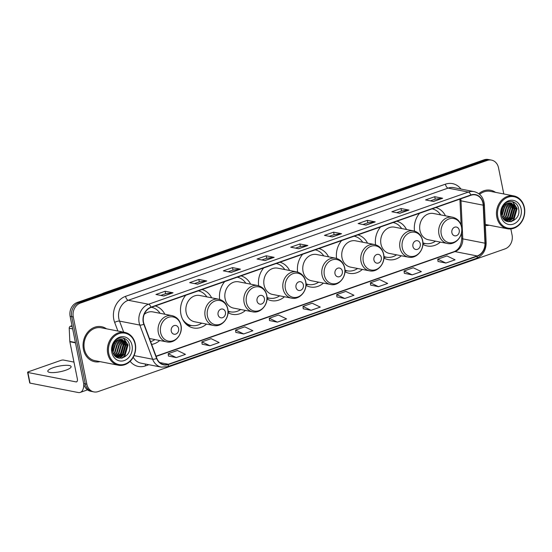 <?xml version="1.0" encoding="UTF-8"?>
<svg xmlns="http://www.w3.org/2000/svg" width="552" height="552" viewBox="0 0 552 552"><rect width="100%" height="100%" fill="white"/><g stroke="black" fill="none" stroke-linecap="round" stroke-linejoin="round"><path stroke-width="0.83" d="M422.88 244.357A19.706 16.546 101 0 0 427.207 245.978A19.706 16.546 101 0 0 440.337 242.1M383.909 258.019A19.706 16.546 101 0 0 388.242 259.64A19.706 16.546 101 0 0 401.366 255.769M344.945 271.688A19.706 16.546 101 0 0 349.271 273.309A19.706 16.546 101 0 0 362.402 269.431M305.974 285.349A19.706 16.546 101 0 0 310.3 286.978A19.706 16.546 101 0 0 323.431 283.1M267.002 299.018A19.706 16.546 101 0 0 271.329 300.64A19.706 16.546 101 0 0 284.459 296.762M228.031 312.68A19.706 16.546 101 0 0 232.364 314.309A19.706 16.546 101 0 0 245.488 310.431M185.762 295.258A19.706 16.546 101 0 0 180.932 314.323A19.706 16.546 101 0 0 193.393 327.971A19.706 16.546 101 0 0 206.524 324.093M151.662 344.441A19.706 16.546 101 0 0 159.707 340.508M289.593 270.487A19.706 16.546 101 0 0 279.967 262.221M263.704 267.92A19.706 16.546 101 0 0 258.66 285.77M211.651 297.825A19.706 16.546 101 0 0 202.032 289.552M250.622 284.156A19.706 16.546 101 0 0 241.003 275.883M224.733 281.589A19.706 16.546 101 0 0 219.689 299.439M328.557 256.825A19.706 16.546 101 0 0 318.939 248.552M302.668 254.258A19.706 16.546 101 0 0 297.632 272.108M367.528 243.156A19.706 16.546 101 0 0 357.91 234.883M341.64 240.589A19.706 16.546 101 0 0 336.596 258.44M406.5 229.494A19.706 16.546 101 0 0 396.874 221.221M380.611 226.927A19.706 16.546 101 0 0 375.567 244.777M445.464 215.825A19.706 16.546 101 0 0 435.845 207.552M419.575 213.258A19.706 16.546 101 0 0 414.538 231.109M164.841 314.24A19.706 16.546 101 0 0 155.222 305.967M503.797 193.966L498.525 167.829A11.157 9.363 101 0 0 491.466 160.101L488.299 159.487A11.157 9.363 101 0 0 484.021 159.818L77.17 302.489A11.157 9.363 101 0 0 70.125 316.33L83.676 383.557A11.157 9.363 101 0 0 90.728 391.278L92.315 391.589A11.157 9.363 101 0 1 85.263 383.868A11.157 9.363 101 0 0 92.315 391.589L93.902 391.899A11.157 9.363 101 0 0 98.18 391.568L505.025 248.89A11.157 9.363 101 0 0 512.077 235.055L510.841 228.928M491.466 160.101A11.157 9.363 101 0 0 487.188 160.439L80.344 303.11A11.157 9.363 101 0 0 73.292 316.952L71.705 316.641L85.263 383.868L71.705 316.641A11.157 9.363 101 0 1 78.757 302.8A11.157 9.363 101 0 0 71.705 316.641L70.125 316.33M487.188 160.439L485.608 160.128L78.757 302.8L485.608 160.128A11.157 9.363 101 0 1 489.886 159.797A11.157 9.363 101 0 0 485.608 160.128L484.021 159.818M83.442 349.382A17.843 14.987 101 0 0 94.723 361.739A17.843 14.987 101 0 0 100.057 361.643A17.843 14.987 101 0 1 94.723 361.739A17.843 14.987 101 0 1 83.442 349.382A17.843 14.987 101 0 1 101.568 326.708A17.843 14.987 101 0 0 83.442 349.382M485.346 225.499A17.843 14.987 101 0 0 489.134 225.202A17.843 14.987 101 0 1 485.346 225.499M143.506 322.195A11.896 9.991 -79 0 1 151.027 307.436L470.863 195.277A11.896 9.991 -79 0 1 475.431 194.918A11.896 9.991 -79 0 1 483.2 205.178L484.966 243.197A11.896 9.991 -79 0 1 477.197 255.942L168.381 364.237A11.896 9.991 -79 0 1 163.813 364.596A11.896 9.991 -79 0 1 156.837 358.269L144.051 324.114A11.896 9.991 -79 0 1 143.506 322.195M143.258 322.285A12.192 10.24 101 0 0 143.817 324.245L156.602 358.4A12.192 10.24 101 0 0 168.436 364.52L477.259 256.225A12.192 10.24 101 0 0 485.222 243.163L483.448 205.144A12.192 10.24 101 0 0 470.808 194.994L150.965 307.153A12.192 10.24 101 0 0 143.258 322.285M430.36 200.866L435.259 199.148L442.387 198.244A2.974 1.449 70.7 0 1 442.656 198.251L434.728 196.705L425.537 199.927L433.465 201.473L442.656 198.251M435.217 199.162L434.728 196.705M396.66 212.686L401.559 210.967L408.687 210.057A2.974 1.449 70.7 0 1 408.956 210.07L401.028 208.525L391.837 211.747L399.765 213.293L408.956 210.07M401.518 210.981L401.028 208.525M362.961 224.505L367.86 222.787L374.987 221.876A2.974 1.449 70.7 0 1 375.256 221.89L367.328 220.338L358.138 223.56L366.066 225.112L375.256 221.89M367.818 222.801L367.328 220.338M329.261 236.325L334.16 234.607L341.288 233.696A2.974 1.449 70.7 0 1 341.557 233.703L333.629 232.157L324.438 235.38L332.366 236.932L341.557 233.703M334.119 234.621L333.629 232.157M160.763 295.41L165.662 293.692L172.79 292.788A2.974 1.449 70.7 0 1 173.052 292.795L165.124 291.249L155.933 294.471L163.861 296.017L173.052 292.795M165.621 293.705L165.124 291.249M194.463 283.597L199.362 281.879L206.489 280.968A2.974 1.449 70.7 0 1 206.758 280.975L198.823 279.429L189.633 282.652L197.561 284.197L206.758 280.975M199.32 281.886L198.823 279.429M228.162 271.777L233.061 270.059L240.189 269.148A2.974 1.449 70.7 0 1 240.458 269.162L232.523 267.61L223.332 270.832L231.267 272.384L240.458 269.162M233.02 270.073L232.523 267.61M261.862 259.957L266.761 258.239L273.889 257.329A2.974 1.449 70.7 0 1 274.158 257.342L266.23 255.797L257.039 259.019L264.967 260.565L274.158 257.342M266.719 258.253L266.23 255.797M295.561 248.138L300.46 246.42L307.588 245.516A2.974 1.449 70.7 0 1 307.857 245.523L299.929 243.977L290.738 247.199L298.666 248.745L307.857 245.523M300.419 246.433L299.929 243.977M106.467 328.799A17.843 14.987 101 0 0 101.568 326.708A17.843 14.987 101 0 1 106.467 328.799M495.551 192.358A17.843 14.987 101 0 0 490.645 190.267A17.843 14.987 101 0 0 478.825 193.717A17.843 14.987 101 0 1 490.645 190.267L490.645 190.267A17.843 14.987 101 0 1 495.551 192.358M73.292 316.952L86.85 384.178A11.157 9.363 101 0 0 93.902 391.899M370.62 285.101L378.479 286.674L387.67 283.452L379.569 279.574L370.378 282.796L370.627 285.142M404.326 273.288L412.178 274.861L421.369 271.639L413.269 267.755L404.078 270.977L404.326 273.33M438.026 261.469L445.878 263.042L455.069 259.82L446.968 255.935L437.777 259.157L438.026 261.51M269.521 320.553L277.38 322.133L286.571 318.904L278.47 315.026L269.279 318.249L269.528 320.595M235.821 332.373L243.68 333.946L252.871 330.724L244.771 326.846L235.58 330.068L235.828 332.414M202.122 344.193L209.981 345.766L219.172 342.544L211.071 338.659L201.88 341.881L202.129 344.234M168.422 356.012L176.281 357.586L185.472 354.363L177.371 350.479L168.181 353.701L168.429 356.054M336.92 296.921L344.779 298.494L353.97 295.272L345.869 291.387L336.679 294.609L336.927 296.962M311.08 310.314L320.27 307.091L312.17 303.207L302.979 306.429L303.227 308.782L311.08 310.314L302.979 306.429M277.38 322.133L269.279 318.249M243.68 333.946L235.58 330.068M209.981 345.766L201.88 341.881M176.281 357.586L168.181 353.701M344.779 298.494L336.679 294.609M378.479 286.674L370.378 282.796M412.178 274.861L404.078 270.977M445.878 263.042L437.777 259.157M53.109 367.722A11.896 2.857 -11.4 0 0 47.789 371.31A11.896 2.857 -11.4 0 0 54.124 372.559A11.896 2.857 -11.4 0 0 65.798 370.199A11.896 2.857 -11.4 0 0 71.118 366.611A11.896 2.857 -11.4 0 0 64.784 365.362A11.896 2.857 -11.4 0 0 53.109 367.722M72.008 325.68L70.428 326.239L72.188 326.577M83.759 383.916A14.869 7.245 70.7 0 1 80.261 392.396A14.869 7.245 70.7 0 1 78.198 392.513L30.029 383.109A1.856 0.448 168.6 0 1 29.739 382.943L27.6 372.324A1.856 0.448 -11.4 0 0 27.89 372.496L76.052 381.901A3.719 1.815 -109.3 0 0 76.569 381.874A3.719 1.815 -109.3 0 0 77.321 378.748L69.862 341.75A1.856 1.559 -79 0 1 69.828 341.44L69.214 328.226A1.856 1.559 -79 0 1 70.428 326.239M73.968 362.091L63.432 360.035A1.856 0.448 -11.4 0 0 60.906 360.38L28.428 371.765A1.856 0.448 -11.4 0 0 27.6 372.324M135.102 344.248A15.987 13.42 101 0 0 118.866 333.649A15.987 13.42 101 0 0 108.758 353.487A15.987 13.42 101 0 0 125 364.078A15.987 13.42 101 0 0 135.102 344.248M135.323 343.958A16.732 14.048 101 0 0 124.738 332.366A16.732 14.048 101 0 0 107.75 353.625A16.732 14.048 101 0 0 118.328 365.21A16.732 14.048 101 0 0 135.323 343.958M124.738 332.366L101.354 327.805A16.732 14.048 101 0 0 84.359 349.057A16.732 14.048 101 0 0 94.937 360.642L118.328 365.21M113.74 344.041L112.498 349.864M113.263 345.069L112.484 348.726M115.223 341.943L115.609 343.447L112.967 352.417M114.878 342.337L115.113 343.351L112.822 351.907M116.513 340.791L117.59 343.841L114.975 352.776L113.629 354.011M116.196 341.032L117.093 343.744L114.478 352.68L113.457 353.659M117.707 340.066L119.57 344.227L116.955 353.163L114.354 355.177M117.417 340.218L119.073 344.131L116.458 353.066L114.167 354.915M118.846 339.604L121.55 344.614L118.935 353.549L115.113 356.068M118.57 339.701L121.06 344.517L118.445 353.452L114.926 355.867M119.922 339.356L123.538 345L120.922 353.935L115.858 356.737M119.66 339.397L123.041 344.903L120.426 353.839L115.678 356.592M120.964 339.294L125.518 345.386L122.903 354.322L116.5 357.192M120.709 339.294L125.021 345.29L122.406 354.225L116.355 357.103M118.549 339.708A9.294 7.804 101 0 0 112.677 351.244C114.692 363.802 132.176 357.496 129.589 345.655C128.616 337.058 118.135 335.085 113.857 342.468C112.311 345 111.663 347.753 111.904 350.72C111.959 344.883 114.174 341.212 118.549 339.708L122.454 339.521L127.498 345.773L124.883 354.715L117.417 357.454L116.555 357.227M121.723 339.363L127.001 345.676L124.386 354.612L117.169 357.406M111.821 352.411A12.268 10.302 101 0 0 124.283 360.546A12.268 10.302 101 0 0 132.038 345.324A12.268 10.302 101 0 0 119.577 337.189A12.268 10.302 101 0 0 111.821 352.411M123.372 338.065L127.795 344.924L124.683 355.812L121.619 358.227M124.469 340.819L125.815 344.538L122.703 355.426L121.019 356.971M120.384 357.413L118.928 358.179M122.489 340.432L123.827 344.151L120.722 355.039L119.039 356.585M118.397 357.027L117.645 357.461M123.682 338.148L128.043 344.972L124.931 355.861L122.151 358.124M124.966 341.308L126.063 344.586L122.951 355.474L121.723 356.661M120.909 357.275L119.184 358.227M122.979 340.922L124.076 344.2L120.971 355.088L119.743 356.275M118.928 356.889L117.949 357.482M117.859 357.53L117.472 357.717M178.613 328.557A4.464 3.747 101 0 0 174.08 325.597A4.464 3.747 101 0 0 171.258 331.138A4.464 3.747 101 0 0 175.791 334.091A4.464 3.747 101 0 0 178.613 328.557M149.44 338.507L166.794 341.895A13.386 11.24 101 0 1 158.327 332.628A13.386 11.24 101 0 1 171.92 315.62L152.925 311.914A13.386 11.24 101 0 0 144.238 314.35M160.039 313.301A17.657 14.828 101 0 0 151.483 307.278M150.606 341.633A17.657 14.828 101 0 0 154.905 339.577M225.423 312.142A4.464 3.747 101 0 0 220.89 309.182A4.464 3.747 101 0 0 218.075 314.723A4.464 3.747 101 0 0 222.601 317.676A4.464 3.747 101 0 0 225.423 312.142M218.737 299.205L199.734 295.492A13.386 11.24 101 0 0 186.141 312.501A13.386 11.24 101 0 0 194.608 321.768L213.603 325.48C221.807 327.467 229.942 317.71 227.783 308.816C226.527 303.579 223.512 300.378 218.737 299.205A13.386 11.24 101 0 0 205.144 316.206A13.386 11.24 101 0 0 213.603 325.48M206.848 296.886A17.657 14.828 101 0 0 198.299 290.856M184.389 322.175A17.657 14.828 101 0 0 190.612 325.349L191.406 325.501A17.657 14.828 101 0 0 201.721 323.155M182.553 319.173A17.657 14.828 101 0 0 191.406 325.501M264.394 298.473A4.464 3.747 101 0 0 259.861 295.52A4.464 3.747 101 0 0 257.039 301.054A4.464 3.747 101 0 0 261.572 304.007A4.464 3.747 101 0 0 264.394 298.473M257.701 285.536L238.705 281.83A13.386 11.24 101 0 0 225.112 298.832A13.386 11.24 101 0 0 233.572 308.106L252.575 311.811C260.772 313.798 268.914 304.048 266.747 295.147C265.498 289.917 262.483 286.716 257.701 285.536A13.386 11.24 101 0 0 244.108 302.544A13.386 11.24 101 0 0 252.575 311.811M245.819 283.217A17.657 14.828 101 0 0 237.27 277.194M228.059 311.28A17.657 14.828 101 0 0 229.584 311.68L230.377 311.832A17.657 14.828 101 0 0 240.693 309.493M228.052 311.142A17.657 14.828 101 0 0 230.377 311.832M303.365 284.811A4.464 3.747 101 0 0 298.832 281.851A4.464 3.747 101 0 0 296.01 287.385A4.464 3.747 101 0 0 300.543 290.345A4.464 3.747 101 0 0 303.365 284.811M296.672 271.874L277.67 268.162A13.386 11.24 101 0 0 264.077 285.17A13.386 11.24 101 0 0 272.543 294.437L291.546 298.149C299.743 300.136 307.878 290.38 305.718 281.479C304.469 276.248 301.454 273.047 296.672 271.874A13.386 11.24 101 0 0 283.079 288.875A13.386 11.24 101 0 0 291.546 298.149M284.791 269.555A17.657 14.828 101 0 0 276.235 263.525M267.03 297.618A17.657 14.828 101 0 0 268.555 298.011L269.348 298.17A17.657 14.828 101 0 0 279.657 295.824M267.023 297.48A17.657 14.828 101 0 0 269.348 298.17M342.33 271.142A4.464 3.747 101 0 0 337.796 268.189A4.464 3.747 101 0 0 334.981 273.723A4.464 3.747 101 0 0 339.514 276.676A4.464 3.747 101 0 0 342.33 271.142M335.644 258.205L316.641 254.5A13.386 11.24 101 0 0 303.048 271.501A13.386 11.24 101 0 0 311.514 280.768L330.51 284.48C338.714 286.467 346.849 276.718 344.69 267.817C343.434 262.586 340.418 259.385 335.644 258.205A13.386 11.24 101 0 0 322.051 275.213A13.386 11.24 101 0 0 330.51 284.48M323.755 255.886A17.657 14.828 101 0 0 315.206 249.863M306.001 283.949A17.657 14.828 101 0 0 307.519 284.349L308.313 284.501A17.657 14.828 101 0 0 318.628 282.162M305.994 283.811A17.657 14.828 101 0 0 308.313 284.501M381.301 257.48A4.464 3.747 101 0 0 376.768 254.52A4.464 3.747 101 0 0 373.945 260.054A4.464 3.747 101 0 0 378.479 263.014A4.464 3.747 101 0 0 381.301 257.48M374.608 244.543L355.612 240.831A13.386 11.24 101 0 0 342.019 257.839A13.386 11.24 101 0 0 350.479 267.106L369.481 270.818C377.678 272.805 385.82 263.049 383.654 254.148C382.405 248.917 379.39 245.716 374.608 244.543A13.386 11.24 101 0 0 361.015 261.544A13.386 11.24 101 0 0 369.481 270.818M362.726 242.224A17.657 14.828 101 0 0 354.177 236.194M344.965 270.287A17.657 14.828 101 0 0 346.49 270.68L347.284 270.839A17.657 14.828 101 0 0 357.599 268.493M344.965 270.142A17.657 14.828 101 0 0 347.284 270.839M420.272 243.811A4.464 3.747 101 0 0 415.739 240.858A4.464 3.747 101 0 0 412.917 246.392A4.464 3.747 101 0 0 417.45 249.345A4.464 3.747 101 0 0 420.272 243.811M413.579 230.874L394.583 227.169A13.386 11.24 101 0 0 380.983 244.17A13.386 11.24 101 0 0 389.45 253.437L408.452 257.149C416.65 259.136 424.785 249.387 422.625 240.486C421.376 235.255 418.361 232.047 413.579 230.874A13.386 11.24 101 0 0 399.986 247.882A13.386 11.24 101 0 0 408.452 257.149M401.697 228.556A17.657 14.828 101 0 0 393.141 222.532M383.937 256.618A17.657 14.828 101 0 0 385.462 257.018L386.255 257.17A17.657 14.828 101 0 0 396.564 254.831M383.93 256.48A17.657 14.828 101 0 0 386.255 257.17M459.236 230.149A4.464 3.747 101 0 0 454.703 227.189A4.464 3.747 101 0 0 451.888 232.723A4.464 3.747 101 0 0 456.421 235.683A4.464 3.747 101 0 0 459.236 230.149M452.55 217.212L433.548 213.5A13.386 11.24 101 0 0 419.955 230.501A13.386 11.24 101 0 0 428.421 239.775L447.417 243.48C455.621 245.474 463.756 235.718 461.596 226.817C460.347 221.587 457.332 218.385 452.55 217.212A13.386 11.24 101 0 0 438.957 234.214A13.386 11.24 101 0 0 447.417 243.48M440.668 214.887A17.657 14.828 101 0 0 432.112 208.863M422.908 242.949A17.657 14.828 101 0 0 424.426 243.349L425.219 243.508A17.657 14.828 101 0 0 435.535 241.162M422.901 242.811A17.657 14.828 101 0 0 425.219 243.508M524.186 207.807A15.987 13.42 101 0 0 507.943 197.209A15.987 13.42 101 0 0 497.835 217.046A15.987 13.42 101 0 0 514.078 227.638A15.987 13.42 101 0 0 524.186 207.807M524.4 207.511A16.732 14.048 101 0 0 513.822 195.925A16.732 14.048 101 0 0 496.828 217.184A16.732 14.048 101 0 0 507.405 228.769A16.732 14.048 101 0 0 524.4 207.511M513.822 195.925L490.431 191.358A16.732 14.048 101 0 0 479.626 194.359M502.824 207.6L501.575 213.424M502.341 208.628L501.561 212.285M504.3 205.496L504.687 207.007L502.051 215.97M503.962 205.889L504.19 206.91L501.906 215.466M505.591 204.35L506.667 207.393L504.052 216.336L502.706 217.564M505.28 204.585L506.17 207.297L503.555 216.239L502.534 217.219M506.791 203.619L508.647 207.78L506.032 216.722L503.438 218.737M506.494 203.771L508.157 207.683L505.542 216.625L503.251 218.475M507.93 203.164L510.634 208.166L508.019 217.108L504.197 219.627M507.654 203.26L510.138 208.07L507.523 217.012L504.004 219.427M509.006 202.915L512.615 208.552L510 217.495L504.935 220.296M508.737 202.957L512.118 208.456L509.503 217.398L504.756 220.151M510.041 202.853L514.595 208.946L511.98 217.881L505.577 220.752M509.786 202.853L514.098 208.849L511.483 217.785L505.439 220.662M507.633 203.267A9.294 7.804 101 0 0 501.754 214.797C503.776 227.355 521.254 221.048 518.673 209.208C517.693 200.617 507.212 198.644 502.934 206.027C501.388 208.559 500.74 211.306 500.981 214.279C501.037 208.442 503.251 204.771 507.633 203.267L511.531 203.074L516.575 209.332L513.96 218.268L506.494 221.014L505.632 220.786M510.8 202.915L516.086 209.236L513.47 218.171L506.253 220.959M500.899 215.97A12.268 10.302 101 0 0 513.367 224.098A12.268 10.302 101 0 0 521.122 208.877A12.268 10.302 101 0 0 508.654 200.749A12.268 10.302 101 0 0 500.899 215.97M512.449 201.618L516.872 208.483L513.767 219.372L510.697 221.787M513.553 204.378L514.892 208.097L511.78 218.985L510.096 220.531M509.462 220.972L508.012 221.738M511.566 203.992L512.911 207.711L509.8 218.599L508.116 220.144M507.481 220.579L506.722 221.021M512.76 201.708L517.12 208.532L514.009 219.42L511.228 221.683M514.043 204.868L515.14 208.145L512.028 219.034L510.8 220.22M509.986 220.834L508.261 221.787M512.063 204.482L513.16 207.759L510.048 218.647L508.82 219.834M508.006 220.448L507.026 221.041M506.936 221.083L506.557 221.276M104.549 292.891A7.438 3.622 -109.3 0 0 103.735 292.981L435.5 176.833M83.676 383.557L86.85 384.178M77.17 302.489L80.344 303.11M434.189 177.289A7.438 3.622 -109.3 0 0 433.382 177.385M483.2 205.178L461.003 200.845A11.896 9.991 101 0 0 460.754 198.823L460.754 198.823M477.197 255.942L455 251.608A11.896 9.991 101 0 0 462.769 238.864L461.003 200.845A6.693 1.014 177.3 0 1 459.968 200.355L459.857 199.134M117.893 331.034L114.657 322.402A18.589 15.608 -79 0 1 125.559 296.348L445.402 184.182A3.719 1.815 -109.3 0 0 448.093 188.108L128.257 300.274A14.869 12.489 101 0 0 118.852 318.725A14.869 12.489 101 0 0 119.536 321.112L123.669 332.159M445.402 184.182A18.589 15.608 -79 0 1 461.01 189.074M453.799 187.666A14.869 12.489 101 0 0 448.093 188.108L468.393 192.068A14.869 12.489 -79 0 1 474.099 191.627L453.799 187.666M168.436 364.52A3.719 1.815 -109.3 0 1 167.56 366.666L161.343 367.142A14.869 12.489 -79 0 1 152.621 359.235L139.835 325.08A14.869 12.489 -79 0 1 139.152 322.685A14.869 12.489 -79 0 1 148.55 304.235A3.719 1.815 70.7 0 1 150.965 307.153M143.817 324.245A3.719 1.194 -20.5 0 1 139.835 325.08L119.536 321.112A3.719 1.194 159.5 0 0 114.657 322.402M477.259 256.225A3.719 1.815 70.7 0 1 476.383 258.37C482.807 255.562 486.064 250.353 486.153 242.742L484.38 204.723C483.697 197.65 480.268 193.29 474.099 191.627M485.222 243.163A3.719 0.566 -2.7 0 0 486.153 242.742M134.039 355.605L152.621 359.235A3.719 1.194 -20.5 0 0 156.602 358.4M483.448 205.144A3.719 0.566 -2.7 0 0 484.38 204.723M470.808 194.994A3.719 1.815 -109.3 0 0 468.393 192.068L148.55 304.235L128.257 300.274A3.719 1.815 -109.3 0 1 125.559 296.348M148.854 364.706L145.48 365.886A18.589 15.608 -79 0 1 130.127 361.318M133.232 357.241A14.869 12.489 101 0 0 141.043 363.181L161.343 367.142M145.411 364.03A3.719 1.815 -109.3 0 0 145.48 365.886M484.966 243.197L462.769 238.864A6.693 1.014 177.3 0 1 461.734 238.374L461.493 233.117M168.381 364.237L159.721 362.547M156.14 356.413L455 251.608A6.693 3.264 -109.3 0 0 454.068 251.664C458.815 249.732 461.375 245.309 461.734 238.374M307.588 245.516L298.473 248.71M273.889 257.329L264.774 260.53M240.189 269.148L231.074 272.343M206.489 280.968L197.374 284.163M172.79 292.788L163.675 295.982M341.288 233.696L332.173 236.891M374.987 221.876L365.872 225.071M408.687 210.057L399.572 213.258M442.387 198.244L433.272 201.439M76.997 381.57L76.052 381.901M75.472 342.847L69.862 341.75M27.89 372.496L30.029 383.109M69.828 341.44L75.403 342.523M72.657 328.902L69.214 328.226M180.89 325.48A12.296 10.322 101 0 0 168.401 317.331A12.296 10.322 101 0 0 160.625 332.587A12.296 10.322 101 0 0 173.121 340.736A12.296 10.322 101 0 0 180.89 325.48M227.7 309.065A12.296 10.322 101 0 0 215.211 300.916A12.296 10.322 101 0 0 207.442 316.165A12.296 10.322 101 0 0 219.931 324.314A12.296 10.322 101 0 0 227.7 309.065M186.307 324.307A17.83 14.966 101 0 0 191.199 325.459M266.671 295.396A12.296 10.322 101 0 0 254.182 287.247A12.296 10.322 101 0 0 246.406 302.503A12.296 10.322 101 0 0 258.902 310.652A12.296 10.322 101 0 0 266.671 295.396M228.066 311.556A17.83 14.966 101 0 0 230.17 311.797M305.642 281.727A12.296 10.322 101 0 0 293.147 273.585A12.296 10.322 101 0 0 285.377 288.834A12.296 10.322 101 0 0 297.866 296.983A12.296 10.322 101 0 0 305.642 281.727M267.037 297.887A17.83 14.966 101 0 0 269.141 298.128M344.614 268.065A12.296 10.322 101 0 0 332.118 259.916A12.296 10.322 101 0 0 324.348 275.172A12.296 10.322 101 0 0 336.837 283.321A12.296 10.322 101 0 0 344.614 268.065M306.001 284.218A17.83 14.966 101 0 0 308.106 284.466M383.578 254.396A12.296 10.322 101 0 0 371.089 246.247A12.296 10.322 101 0 0 363.313 261.503A12.296 10.322 101 0 0 375.808 269.652A12.296 10.322 101 0 0 383.578 254.396M344.972 270.556A17.83 14.966 101 0 0 347.077 270.797M422.549 240.734A12.296 10.322 101 0 0 410.06 232.585A12.296 10.322 101 0 0 402.284 247.841A12.296 10.322 101 0 0 414.78 255.99A12.296 10.322 101 0 0 422.549 240.734M383.944 256.887A17.83 14.966 101 0 0 386.048 257.128M461.52 227.065A12.296 10.322 101 0 0 449.024 218.916A12.296 10.322 101 0 0 441.255 234.172A12.296 10.322 101 0 0 453.744 242.321A12.296 10.322 101 0 0 461.52 227.065M422.908 243.225A17.83 14.966 101 0 0 425.019 243.466M101.713 293.885L103.735 292.981M167.56 366.666L476.383 258.37M156.05 356.171L454.068 251.664M461.12 225.05L459.968 200.355M87.506 389.857L80.261 392.396M116.92 357.358L117.417 357.454M171.92 315.62C176.702 316.793 179.717 319.994 180.966 325.231C183.126 334.132 174.991 343.882 166.794 341.895M191.468 325.514L188.128 325.763M230.432 311.845L228.066 312.025M269.404 298.183L267.03 298.363M308.375 284.515L306.001 284.694M347.346 270.846L344.972 271.025M386.31 257.184L383.937 257.363M425.281 243.515L422.908 243.694M505.998 220.917L506.494 221.014M485.298 224.45L507.405 228.769"/></g></svg>
